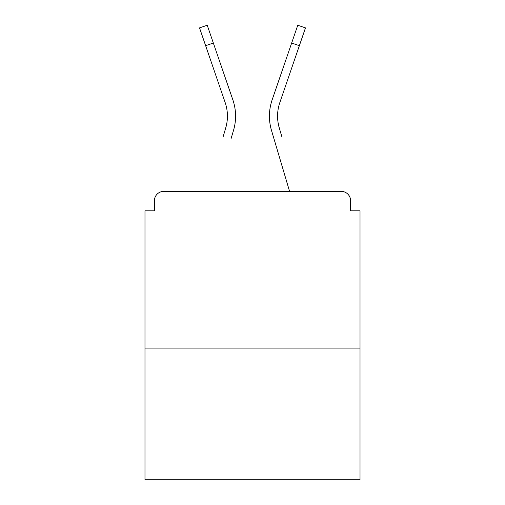 <?xml version="1.0" encoding="UTF-8"?>
<svg xmlns="http://www.w3.org/2000/svg" width="505" height="505" viewBox="0 0 505 505"><rect width="100%" height="100%" fill="white"/><g stroke="black" fill="none" stroke-linecap="round" stroke-linejoin="round"><path stroke-width="0.76" d="M350.609 210.812L350.609 200.782L350.609 210.812L360.014 210.812L360.014 479.75L144.986 479.75L144.986 210.812L154.391 210.812L154.391 200.782L154.391 210.812M360.014 348.103L144.986 348.103M350.609 200.782A9.406 9.406 0 0 0 341.203 191.376L163.797 191.376A9.406 9.406 0 0 0 154.391 200.782M341.203 191.376L301.397 191.376M203.603 191.376L163.797 191.376M226.928 122.576L225.691 128.093L226.928 122.576M213.344 43.039L205.636 45.684L199.525 27.895L207.233 25.25L232.855 99.864A50.153 50.153 0 0 1 233.506 130.41L231.012 138.825M223.197 136.508L225.691 128.093A42.003 42.003 0 0 0 225.148 102.509A42.003 42.003 0 0 1 227.427 116.15A42.003 42.003 0 0 0 225.148 102.509A42.003 42.003 0 0 1 227.427 116.15M278.072 122.576L279.309 128.093L278.072 122.576M271.494 130.41L289.573 191.376L271.494 130.41A50.153 50.153 0 0 1 272.144 99.864L297.767 25.25L305.474 27.895L279.852 102.509A42.003 42.003 0 0 0 279.309 128.093L281.803 136.508M279.852 102.509A42.003 42.003 0 0 0 277.573 116.15A42.003 42.003 0 0 1 279.852 102.509A42.003 42.003 0 0 0 277.573 116.15A42.003 42.003 0 0 1 279.852 102.509A42.003 42.003 0 0 0 277.573 116.15A42.003 42.003 0 0 1 279.852 102.509A42.003 42.003 0 0 0 277.573 116.15A42.003 42.003 0 0 1 279.852 102.509A42.003 42.003 0 0 0 277.573 116.15A42.003 42.003 0 0 1 279.852 102.509A42.003 42.003 0 0 0 277.573 116.15A42.003 42.003 0 0 1 279.852 102.509A42.003 42.003 0 0 0 277.573 116.15A42.003 42.003 0 0 1 279.852 102.509A42.003 42.003 0 0 0 277.573 116.15A42.003 42.003 0 0 1 279.852 102.509A42.003 42.003 0 0 0 277.573 116.15A42.003 42.003 0 0 1 279.852 102.509A42.003 42.003 0 0 0 277.573 116.15A42.003 42.003 0 0 1 279.852 102.509A42.003 42.003 0 0 0 277.573 116.15A42.003 42.003 0 0 1 279.852 102.509A42.003 42.003 0 0 0 277.573 116.15A42.003 42.003 0 0 1 279.852 102.509A42.003 42.003 0 0 0 277.573 116.15A42.003 42.003 0 0 1 279.852 102.509A42.003 42.003 0 0 0 277.573 116.15A42.003 42.003 0 0 1 279.852 102.509A42.003 42.003 0 0 0 277.573 116.15A42.003 42.003 0 0 1 279.852 102.509A42.003 42.003 0 0 0 277.573 116.15A42.003 42.003 0 0 1 279.852 102.509A42.003 42.003 0 0 0 277.573 116.15A42.003 42.003 0 0 1 279.852 102.509A42.003 42.003 0 0 0 277.573 116.15A42.003 42.003 0 0 1 279.852 102.509A42.003 42.003 0 0 0 277.573 116.15A42.003 42.003 0 0 1 279.852 102.509A42.003 42.003 0 0 0 277.573 116.15A42.003 42.003 0 0 1 279.852 102.509A42.003 42.003 0 0 0 277.573 116.15A42.003 42.003 0 0 1 279.852 102.509A42.003 42.003 0 0 0 277.573 116.15A42.003 42.003 0 0 1 279.852 102.509A42.003 42.003 0 0 0 277.573 116.15A42.003 42.003 0 0 1 279.852 102.509A42.003 42.003 0 0 0 277.573 116.15A42.003 42.003 0 0 1 279.852 102.509A42.003 42.003 0 0 0 277.573 116.15M232.855 99.864L224.132 74.462M205.636 45.684L225.148 102.509M272.144 99.864L280.868 74.462M299.364 45.684L291.656 43.039"/></g></svg>
